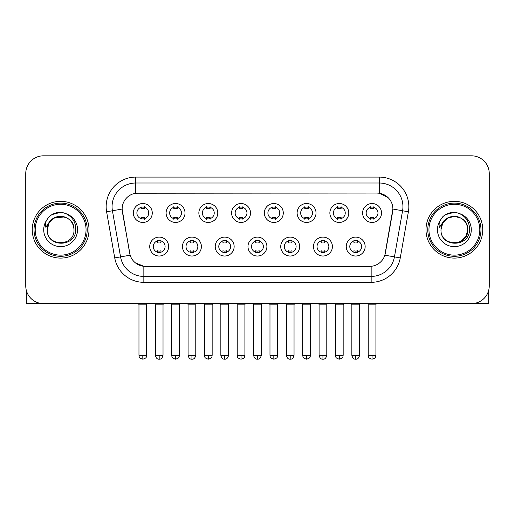 <?xml version="1.0" encoding="UTF-8"?>
<svg xmlns="http://www.w3.org/2000/svg" width="515" height="515" viewBox="0 0 515 515"><rect width="100%" height="100%" fill="white"/><g stroke="black" fill="none" stroke-linecap="round" stroke-linejoin="round"><path stroke-width="0.77" d="M201.397 246.563A9.457 9.457 0 0 1 191.934 256.019A9.457 9.457 0 0 1 182.477 246.563A9.457 9.457 0 0 1 191.934 237.106A9.457 9.457 0 0 1 201.397 246.563M186.024 246.563A5.91 5.91 0 0 0 191.934 252.472A5.91 5.91 0 0 0 197.85 246.563A5.91 5.91 0 0 0 191.934 240.653A5.91 5.91 0 0 0 186.024 246.563M234.145 246.563A9.457 9.457 0 0 1 224.688 256.019A9.457 9.457 0 0 1 215.231 246.563A9.457 9.457 0 0 1 224.688 237.106A9.457 9.457 0 0 1 234.145 246.563M218.778 246.563A5.91 5.91 0 0 0 224.688 252.472A5.91 5.91 0 0 0 230.598 246.563A5.91 5.91 0 0 0 224.688 240.653A5.91 5.91 0 0 0 218.778 246.563M266.899 246.563A9.457 9.457 0 0 1 257.442 256.019A9.457 9.457 0 0 1 247.979 246.563A9.457 9.457 0 0 1 257.442 237.106A9.457 9.457 0 0 1 266.899 246.563M251.526 246.563A5.91 5.91 0 0 0 257.442 252.472A5.91 5.91 0 0 0 263.352 246.563A5.91 5.91 0 0 0 257.442 240.653A5.91 5.91 0 0 0 251.526 246.563M299.653 246.563A9.457 9.457 0 0 1 290.196 256.019A9.457 9.457 0 0 1 280.733 246.563A9.457 9.457 0 0 1 290.196 237.106A9.457 9.457 0 0 1 299.653 246.563M284.28 246.563A5.91 5.91 0 0 0 290.196 252.472A5.91 5.91 0 0 0 296.106 246.563A5.91 5.91 0 0 0 290.196 240.653A5.91 5.91 0 0 0 284.28 246.563M332.407 246.563A9.457 9.457 0 0 1 322.944 256.019A9.457 9.457 0 0 1 313.487 246.563A9.457 9.457 0 0 1 322.944 237.106A9.457 9.457 0 0 1 332.407 246.563M317.034 246.563A5.91 5.91 0 0 0 322.944 252.472A5.91 5.91 0 0 0 328.86 246.563A5.91 5.91 0 0 0 322.944 240.653A5.91 5.91 0 0 0 317.034 246.563M365.154 246.563A9.457 9.457 0 0 1 355.698 256.019A9.457 9.457 0 0 1 346.241 246.563A9.457 9.457 0 0 1 355.698 237.106A9.457 9.457 0 0 1 365.154 246.563M349.788 246.563A5.91 5.91 0 0 0 355.698 252.472A5.91 5.91 0 0 0 361.607 246.563A5.91 5.91 0 0 0 355.698 240.653A5.91 5.91 0 0 0 349.788 246.563M168.643 246.563A9.457 9.457 0 0 1 159.187 256.019A9.457 9.457 0 0 1 149.723 246.563A9.457 9.457 0 0 1 159.187 237.106A9.457 9.457 0 0 1 168.643 246.563M153.27 246.563A5.91 5.91 0 0 0 159.187 252.472A5.91 5.91 0 0 0 165.096 246.563A5.91 5.91 0 0 0 159.187 240.653A5.91 5.91 0 0 0 153.27 246.563M185.02 212.985A9.457 9.457 0 0 1 175.557 222.441A9.457 9.457 0 0 1 166.1 212.985A9.457 9.457 0 0 1 175.557 203.522A9.457 9.457 0 0 1 185.02 212.985M169.647 212.985A5.91 5.91 0 0 0 175.557 218.894A5.91 5.91 0 0 0 181.473 212.985A5.91 5.91 0 0 0 175.557 207.069A5.91 5.91 0 0 0 169.647 212.985M217.774 212.985A9.457 9.457 0 0 1 208.311 222.441A9.457 9.457 0 0 1 198.854 212.985A9.457 9.457 0 0 1 208.311 203.522A9.457 9.457 0 0 1 217.774 212.985M202.401 212.985A5.91 5.91 0 0 0 208.311 218.894A5.91 5.91 0 0 0 214.227 212.985A5.91 5.91 0 0 0 208.311 207.069A5.91 5.91 0 0 0 202.401 212.985M250.522 212.985A9.457 9.457 0 0 1 241.065 222.441A9.457 9.457 0 0 1 231.608 212.985A9.457 9.457 0 0 1 241.065 203.522A9.457 9.457 0 0 1 250.522 212.985M235.155 212.985A5.91 5.91 0 0 0 241.065 218.894A5.91 5.91 0 0 0 246.975 212.985A5.91 5.91 0 0 0 241.065 207.069A5.91 5.91 0 0 0 235.155 212.985M283.276 212.985A9.457 9.457 0 0 1 273.819 222.441A9.457 9.457 0 0 1 264.356 212.985A9.457 9.457 0 0 1 273.819 203.522A9.457 9.457 0 0 1 283.276 212.985M267.903 212.985A5.91 5.91 0 0 0 273.819 218.894A5.91 5.91 0 0 0 279.729 212.985A5.91 5.91 0 0 0 273.819 207.069A5.91 5.91 0 0 0 267.903 212.985M316.03 212.985A9.457 9.457 0 0 1 306.567 222.441A9.457 9.457 0 0 1 297.11 212.985A9.457 9.457 0 0 1 306.567 203.522A9.457 9.457 0 0 1 316.03 212.985M300.657 212.985A5.91 5.91 0 0 0 306.567 218.894A5.91 5.91 0 0 0 312.483 212.985A5.91 5.91 0 0 0 306.567 207.069A5.91 5.91 0 0 0 300.657 212.985M348.784 212.985A9.457 9.457 0 0 1 339.321 222.441A9.457 9.457 0 0 1 329.864 212.985A9.457 9.457 0 0 1 339.321 203.522A9.457 9.457 0 0 1 348.784 212.985M333.411 212.985A5.91 5.91 0 0 0 339.321 218.894A5.91 5.91 0 0 0 345.237 212.985A5.91 5.91 0 0 0 339.321 207.069A5.91 5.91 0 0 0 333.411 212.985M381.531 212.985A9.457 9.457 0 0 1 372.075 222.441A9.457 9.457 0 0 1 362.618 212.985A9.457 9.457 0 0 1 372.075 203.522A9.457 9.457 0 0 1 381.531 212.985M366.165 212.985A5.91 5.91 0 0 0 372.075 218.894A5.91 5.91 0 0 0 377.984 212.985A5.91 5.91 0 0 0 372.075 207.069A5.91 5.91 0 0 0 366.165 212.985M152.266 212.985A9.457 9.457 0 0 1 142.81 222.441A9.457 9.457 0 0 1 133.346 212.985A9.457 9.457 0 0 1 142.81 203.522A9.457 9.457 0 0 1 152.266 212.985M136.893 212.985A5.91 5.91 0 0 0 142.81 218.894A5.91 5.91 0 0 0 148.719 212.985A5.91 5.91 0 0 0 142.81 207.069A5.91 5.91 0 0 0 136.893 212.985M114.736 257.906L106.605 211.787A29.561 29.561 0 0 1 135.715 177.096L379.285 177.096A29.561 29.561 0 0 1 408.395 211.787L400.264 257.906A29.561 29.561 0 0 1 371.154 282.329L143.846 282.329A29.561 29.561 0 0 1 114.736 257.906L130.147 255.189L122.358 211.794A15.965 15.965 0 0 1 138.078 193.061L376.922 193.061A15.965 15.965 0 0 1 392.642 211.794L385.342 253.18A15.965 15.965 0 0 1 369.622 266.371L145.378 266.371A15.965 15.965 0 0 1 129.658 253.18L122.113 209.051L112.424 210.764A23.645 23.645 0 0 1 135.715 183.012L379.285 183.012A23.645 23.645 0 0 1 402.576 210.764L394.445 256.876A23.645 23.645 0 0 1 371.154 276.42L143.846 276.42A23.645 23.645 0 0 1 120.555 256.876L112.424 210.764A23.645 23.645 0 0 1 112.064 206.657M32.252 229.716A28.377 28.377 0 0 0 60.628 258.092A28.377 28.377 0 0 0 89.011 229.716A28.377 28.377 0 0 0 60.628 201.339A28.377 28.377 0 0 0 32.252 229.716A28.377 28.377 0 0 0 60.628 258.092A28.377 28.377 0 0 0 89.011 229.716A28.377 28.377 0 0 0 60.628 201.339A28.377 28.377 0 0 0 32.252 229.716M425.989 229.716A28.377 28.377 0 0 0 454.372 258.092A28.377 28.377 0 0 0 482.748 229.716A28.377 28.377 0 0 0 454.372 201.339A28.377 28.377 0 0 0 425.989 229.716A28.377 28.377 0 0 0 454.372 258.092A28.377 28.377 0 0 0 482.748 229.716A28.377 28.377 0 0 0 454.372 201.339A28.377 28.377 0 0 0 425.989 229.716M135.715 177.096L135.715 193.234L376.922 193.061L379.285 193.234L388.207 197.734M122.113 209.019L122.293 206.657M369.622 266.371L145.378 266.371M143.846 282.329L143.846 266.294L135.323 262.805M408.395 211.787L392.887 209.051L384.853 255.189L400.264 257.906M385.342 253.18L385.246 253.683M129.754 253.683L129.658 253.18M489.25 173.549A17.735 17.735 0 0 0 471.515 155.813L43.485 155.813A17.735 17.735 0 0 0 25.75 173.549L25.75 285.877A17.735 17.735 0 0 0 43.485 303.612L471.515 303.612A17.735 17.735 0 0 0 489.25 285.877L489.25 173.549L489.25 285.877M25.75 173.549L25.75 285.877M471.515 155.813L43.485 155.813M43.485 303.612L471.515 303.612M141.033 219.242L141.033 217.156A4.538 4.538 0 0 0 144.58 217.156L144.58 219.242M142.81 355.344L138.966 355.344C139.507 356.535 138.142 357.886 142.81 359.187L142.81 355.344L146.653 355.344L146.653 304.854L138.966 304.854L138.657 303.612M146.653 304.854L146.962 303.612M144.58 206.727L144.58 208.807A4.538 4.538 0 0 0 141.033 208.807L141.033 206.727M157.41 252.82L157.41 250.734A4.538 4.538 0 0 0 160.957 250.734L160.957 252.82M159.187 355.344L155.343 355.344C156.013 358.086 157.294 359.367 159.187 359.187L159.187 355.344L163.023 355.344L163.023 304.854L155.343 304.854L155.028 303.612M163.023 304.854L163.339 303.612M160.957 240.305L160.957 242.391A4.538 4.538 0 0 0 157.41 242.391L157.41 240.305M173.787 219.242L173.787 217.156A4.538 4.538 0 0 0 177.334 217.156L177.334 219.242M175.557 355.344L171.714 355.344C172.261 356.535 170.896 357.886 175.557 359.187L175.557 355.344L179.4 355.344L179.4 304.854L171.714 304.854L171.405 303.612M179.4 304.854L179.716 303.612M177.334 206.727L177.334 208.807A4.538 4.538 0 0 0 173.787 208.807L173.787 206.727M206.541 219.242L206.541 217.156A4.538 4.538 0 0 0 210.088 217.156L210.088 219.242M208.311 355.344L204.468 355.344C205.015 356.535 203.65 357.886 208.311 359.187L208.311 355.344L212.154 355.344L212.154 304.854L204.468 304.854L204.159 303.612M212.154 304.854L212.463 303.612M210.088 206.727L210.088 208.807A4.538 4.538 0 0 0 206.541 208.807L206.541 206.727M239.288 219.242L239.288 217.156A4.538 4.538 0 0 0 242.835 217.156L242.835 219.242M241.065 355.344L237.222 355.344C237.763 356.535 236.398 357.886 241.065 359.187L241.065 355.344L244.908 355.344L244.908 304.854L237.222 304.854L236.913 303.612M244.908 304.854L245.217 303.612M242.835 206.727L242.835 208.807A4.538 4.538 0 0 0 239.288 208.807L239.288 206.727M272.042 219.242L272.042 217.156A4.538 4.538 0 0 0 275.589 217.156L275.589 219.242M273.819 355.344L269.976 355.344C270.517 356.535 269.152 357.886 273.819 359.187L273.819 355.344L277.662 355.344L277.662 304.854L269.976 304.854L269.667 303.612M277.662 304.854L277.971 303.612M275.589 206.727L275.589 208.807A4.538 4.538 0 0 0 272.042 208.807L272.042 206.727M190.164 252.82L190.164 250.734A4.538 4.538 0 0 0 193.711 250.734L193.711 252.82M191.934 355.344L188.091 355.344C188.767 358.086 190.048 359.367 191.934 359.187L191.934 355.344L195.777 355.344L195.777 304.854L188.091 304.854L187.782 303.612M195.777 304.854L196.086 303.612M193.711 240.305L193.711 242.391A4.538 4.538 0 0 0 190.164 242.391L190.164 240.305M222.918 252.82L222.918 250.734A4.538 4.538 0 0 0 226.465 250.734L226.465 252.82M224.688 355.344L220.845 355.344C221.514 358.086 222.795 359.367 224.688 359.187L224.688 355.344L228.531 355.344L228.531 304.854L220.845 304.854L220.536 303.612M228.531 304.854L228.84 303.612M226.465 240.305L226.465 242.391A4.538 4.538 0 0 0 222.918 242.391L222.918 240.305M255.665 252.82L255.665 250.734A4.538 4.538 0 0 0 259.212 250.734L259.212 252.82M257.442 355.344L253.599 355.344C254.268 358.086 255.549 359.367 257.442 359.187L257.442 355.344L261.285 355.344L261.285 304.854L253.599 304.854L253.29 303.612M261.285 304.854L261.594 303.612M259.212 240.305L259.212 242.391A4.538 4.538 0 0 0 255.665 242.391L255.665 240.305M26.342 290.421L26.342 303.612L94.921 303.612M488.658 290.421L488.658 303.612L420.079 303.612M87.235 229.716A26.606 26.606 0 0 0 60.628 203.11A26.606 26.606 0 0 0 34.029 229.716A26.606 26.606 0 0 0 60.628 256.316A26.606 26.606 0 0 0 87.235 229.716M86.05 229.716A25.422 25.422 0 0 0 60.628 204.294A25.422 25.422 0 0 0 35.207 229.716A25.422 25.422 0 0 0 60.628 255.137A25.422 25.422 0 0 0 86.05 229.716M47.882 225.699L47.251 229.716C46.517 247.87 75.879 247.535 75.782 229.716C75.834 222.338 72.544 216.982 65.914 213.648L61.916 212.334C57.094 212.051 52.845 213.468 49.17 216.583L46.762 220.04C45.294 222.519 44.972 224.92 45.796 227.25L50.103 220.871C54.114 216.86 58.884 215.534 64.42 216.899A13.364 13.364 0 0 0 47.882 225.699M64.42 216.899C70.388 219.023 73.581 223.291 73.993 229.716C74.817 246.955 46.447 246.955 47.264 229.716C46.447 212.47 74.817 212.47 73.993 229.716C74.817 246.955 46.447 246.955 47.264 229.716C46.447 212.47 74.817 212.47 73.993 229.716C74.817 246.955 46.447 246.955 47.264 229.716C46.447 212.47 74.817 212.47 73.993 229.716C74.817 246.955 46.447 246.955 47.264 229.716C46.447 212.47 74.817 212.47 73.993 229.716C74.817 212.47 46.447 212.47 47.264 229.716C46.447 212.47 74.817 212.47 73.993 229.716C74.817 212.47 46.447 212.47 47.264 229.716L49.054 223.034L53.946 218.141L64.427 216.899L53.946 218.141L49.054 223.034L47.264 229.716C46.447 212.47 74.817 212.47 73.993 229.716C74.817 212.47 46.447 212.47 47.264 229.716M62 243.009L61.575 243.048M49.208 216.551L51.918 214.62L60.77 212.283L51.918 214.62L49.208 216.551L51.918 214.62L60.77 212.283L51.918 214.62L49.208 216.551L51.918 214.62L60.77 212.283L51.918 214.62L49.208 216.551L51.918 214.62L60.77 212.283L51.918 214.62L49.208 216.551L51.918 214.62L60.77 212.283L51.918 214.62L49.208 216.551L51.918 214.62L60.77 212.283L51.918 214.62L49.208 216.551L51.918 214.62L60.77 212.283M480.971 229.716A26.606 26.606 0 0 0 454.372 203.11A26.606 26.606 0 0 0 427.765 229.716A26.606 26.606 0 0 0 454.372 256.316A26.606 26.606 0 0 0 480.971 229.716M479.793 229.716A25.422 25.422 0 0 0 454.372 204.294A25.422 25.422 0 0 0 428.95 229.716A25.422 25.422 0 0 0 454.372 255.137A25.422 25.422 0 0 0 479.793 229.716M441.625 225.699L440.988 229.716C440.254 247.87 469.616 247.535 469.519 229.716C469.577 222.338 466.287 216.982 459.65 213.648L455.653 212.334C450.837 212.051 446.589 213.468 442.913 216.583L440.499 220.04C439.031 222.519 438.709 224.92 439.533 227.25L443.84 220.871C447.85 216.86 452.621 215.534 458.157 216.899A13.364 13.364 0 0 0 441.625 225.699L441.007 229.716L442.797 223.034L447.69 218.141L454.372 216.352L461.054 218.141L454.372 216.352L447.69 218.141L442.797 223.034L441.007 229.716L442.797 223.034L447.69 218.141L454.372 216.352L461.054 218.141L454.372 216.352L447.69 218.141L442.797 223.034L441.007 229.716C440.183 212.47 468.553 212.47 467.736 229.716L465.946 236.398L461.054 241.29M461.054 218.141L458.157 216.899C464.124 219.023 467.317 223.291 467.736 229.716C468.553 246.955 440.183 246.955 441.007 229.716C440.183 212.47 468.553 212.47 467.736 229.716C468.553 246.955 440.183 246.955 441.007 229.716C440.183 212.47 468.553 212.47 467.736 229.716C468.553 246.955 440.183 246.955 441.007 229.716C440.183 212.47 468.553 212.47 467.736 229.716C468.553 246.955 440.183 246.955 441.007 229.716L442.797 223.034L447.69 218.141L454.372 216.352L461.054 218.141L454.372 216.352L447.69 218.141L442.797 223.034L441.007 229.716L442.797 223.034L447.69 218.141M455.736 243.009L455.318 243.048M442.945 216.551L445.655 214.62L454.507 212.283L445.655 214.62L442.945 216.551L445.655 214.62L454.507 212.283L445.655 214.62L442.945 216.551L445.655 214.62L454.507 212.283L445.655 214.62L442.945 216.551L445.655 214.62L454.507 212.283L445.655 214.62L442.945 216.551L445.655 214.62L454.507 212.283L445.655 214.62L442.945 216.551L445.655 214.62L454.507 212.283L445.655 214.62L442.945 216.551L445.655 214.62L454.507 212.283M304.796 219.242L304.796 217.156A4.538 4.538 0 0 0 308.343 217.156L308.343 219.242M306.567 355.344L302.73 355.344C303.271 356.535 301.906 357.886 306.567 359.187L306.567 355.344L310.41 355.344L310.41 304.854L302.73 304.854L302.414 303.612M310.41 304.854L310.725 303.612M308.343 206.727L308.343 208.807A4.538 4.538 0 0 0 304.796 208.807L304.796 206.727M337.55 219.242L337.55 217.156A4.538 4.538 0 0 0 341.097 217.156L341.097 219.242M339.321 355.344L335.477 355.344C336.025 356.535 334.66 357.886 339.321 359.187L339.321 355.344L343.164 355.344L343.164 304.854L335.477 304.854L335.168 303.612M343.164 304.854L343.473 303.612M341.097 206.727L341.097 208.807A4.538 4.538 0 0 0 337.55 208.807L337.55 206.727M370.298 219.242L370.298 217.156A4.538 4.538 0 0 0 373.845 217.156L373.845 219.242M372.075 355.344L368.231 355.344C368.772 356.535 367.407 357.886 372.075 359.187L372.075 355.344L375.918 355.344L375.918 304.854L368.231 304.854L367.922 303.612M375.918 304.854L376.227 303.612M373.845 206.727L373.845 208.807A4.538 4.538 0 0 0 370.298 208.807L370.298 206.727M288.419 252.82L288.419 250.734A4.538 4.538 0 0 0 291.966 250.734L291.966 252.82M290.196 355.344L286.353 355.344C287.022 358.086 288.303 359.367 290.196 359.187L290.196 355.344L294.039 355.344L294.039 304.854L286.353 304.854L286.037 303.612M294.039 304.854L294.348 303.612M291.966 240.305L291.966 242.391A4.538 4.538 0 0 0 288.419 242.391L288.419 240.305M321.173 252.82L321.173 250.734A4.538 4.538 0 0 0 324.72 250.734L324.72 252.82M322.944 355.344L319.1 355.344C319.776 358.086 321.057 359.367 322.944 359.187L322.944 355.344L326.787 355.344L326.787 304.854L319.1 304.854L318.791 303.612M326.787 304.854L327.096 303.612M324.72 240.305L324.72 242.391A4.538 4.538 0 0 0 321.173 242.391L321.173 240.305M353.927 252.82L353.927 250.734A4.538 4.538 0 0 0 357.474 250.734L357.474 252.82M355.698 355.344L351.854 355.344C352.524 358.086 353.805 359.367 355.698 359.187L355.698 355.344L359.541 355.344L359.541 304.854L351.854 304.854L351.545 303.612M359.541 304.854L359.85 303.612M357.474 240.305L357.474 242.391A4.538 4.538 0 0 0 353.927 242.391L353.927 240.305M379.285 177.096L379.285 193.234M371.154 266.294L371.154 282.329M106.605 211.787L112.424 210.764M46.762 220.04A16.911 16.911 0 0 0 60.628 246.627A16.911 16.911 0 0 0 65.914 213.648M440.499 220.04A16.911 16.911 0 0 0 454.372 246.627A16.911 16.911 0 0 0 459.65 213.648M138.966 355.344L138.966 304.854M146.653 355.344C146.106 356.535 147.47 357.886 142.81 359.187M155.343 355.344L155.343 304.854M163.023 355.344C162.354 358.086 161.073 359.367 159.187 359.187M171.714 355.344L171.714 304.854M179.4 355.344C178.859 356.535 180.224 357.886 175.557 359.187M204.468 355.344L204.468 304.854M212.154 355.344C211.614 356.535 212.978 357.886 208.311 359.187M237.222 355.344L237.222 304.854M244.908 355.344C244.368 356.535 245.726 357.886 241.065 359.187M269.976 355.344L269.976 304.854M277.662 355.344C277.115 356.535 278.48 357.886 273.819 359.187M188.091 355.344L188.091 304.854M195.777 355.344C195.108 358.086 193.827 359.367 191.934 359.187M220.845 355.344L220.845 304.854M228.531 355.344C227.862 358.086 226.581 359.367 224.688 359.187M253.599 355.344L253.599 304.854M261.285 355.344C260.616 358.086 259.335 359.367 257.442 359.187M302.73 355.344L302.73 304.854M310.41 355.344C309.869 356.535 311.234 357.886 306.567 359.187M335.477 355.344L335.477 304.854M343.164 355.344C342.623 356.535 343.988 357.886 339.321 359.187M368.231 355.344L368.231 304.854M375.918 355.344C375.377 356.535 376.735 357.886 372.075 359.187M286.353 355.344L286.353 304.854M294.039 355.344C293.363 358.086 292.082 359.367 290.196 359.187M319.1 355.344L319.1 304.854M326.787 355.344C326.117 358.086 324.836 359.367 322.944 359.187M351.854 355.344L351.854 304.854M359.541 355.344C358.871 358.086 357.59 359.367 355.698 359.187"/></g></svg>
